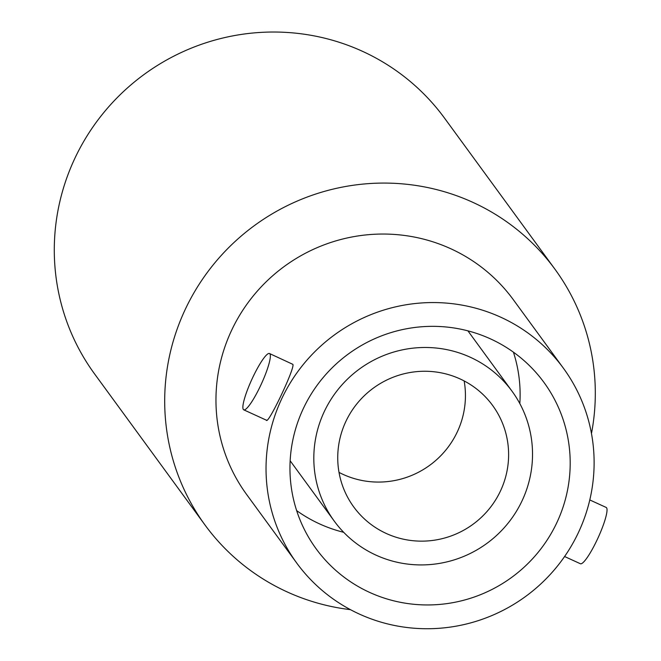 <?xml version="1.0" encoding="UTF-8"?>
<svg xmlns="http://www.w3.org/2000/svg" width="661" height="661" viewBox="0 0 661 661"><rect width="100%" height="100%" fill="white"/><g stroke="black" fill="none" stroke-linecap="round" stroke-linejoin="round"><path stroke-width="0.99" d="M290.154 460.75A110.09 107.991 143.8 0 0 291.121 462.089L334.301 521.165A110.09 107.991 -36.2 0 1 339.349 387.908A110.09 107.991 -36.2 0 1 470.359 357.279A110.09 107.991 -36.2 0 1 512.052 391.246A110.09 107.991 -36.2 0 1 506.995 524.495A110.09 107.991 -36.2 0 1 375.993 555.133A110.09 107.991 -36.2 0 1 334.301 521.165M339.019 472.4A86.004 84.368 143.8 0 0 343.133 474.416A86.004 84.368 143.8 0 0 431.641 463.848A86.004 84.368 143.8 0 0 464.154 380.934M386.313 533.493A86.004 84.368 -36.2 0 1 353.742 506.954A86.004 84.368 -36.2 0 1 357.684 402.846A86.004 84.368 -36.2 0 1 460.039 378.918A86.004 84.368 -36.2 0 1 492.61 405.449A86.004 84.368 -36.2 0 1 488.661 509.557A86.004 84.368 -36.2 0 1 386.313 533.493M266.317 419.991C267.218 426.659 295.393 367.59 292.856 364.351L269.49 353.511A30.96 5.271 114.6 0 1 269.886 353.842A30.96 5.271 114.6 0 1 260.789 385.198A30.96 5.271 114.6 0 1 243.735 409.828A30.96 5.271 114.6 0 1 243.339 409.49A30.96 5.271 114.6 0 1 252.436 378.142A30.96 5.271 114.6 0 1 269.49 353.511M564.593 556.521L580.408 563.75A30.96 5.271 -65.4 0 0 597.461 539.12A30.96 5.271 -65.4 0 0 606.558 507.772A30.96 5.271 -65.4 0 0 606.162 507.433L589.786 499.947M350.454 609.657A216.734 212.602 -36.2 0 1 287.105 591.892A216.734 212.602 -36.2 0 1 205.017 525.024A216.734 212.602 -36.2 0 1 214.974 262.681A216.734 212.602 -36.2 0 1 472.896 202.365A216.734 212.602 -36.2 0 1 554.976 269.242A216.734 212.602 -36.2 0 1 591.471 433.509M554.976 269.242L444.572 118.187A216.734 212.602 143.8 0 0 362.492 51.318A216.734 212.602 143.8 0 0 104.57 111.626A216.734 212.602 143.8 0 0 94.614 373.969L205.017 525.024M563.395 368.202L513.316 299.689A165.134 161.986 143.8 0 0 450.777 248.743A165.134 161.986 143.8 0 0 254.262 294.69A165.134 161.986 143.8 0 0 246.685 494.568L296.756 563.081A165.134 161.986 -36.2 0 1 304.341 363.203A165.134 161.986 -36.2 0 1 500.856 317.255A165.134 161.986 -36.2 0 1 563.395 368.202A165.134 161.986 -36.2 0 1 555.81 568.08A165.134 161.986 -36.2 0 1 359.295 614.036A165.134 161.986 -36.2 0 1 296.756 563.081M296.649 510.606A141.049 138.364 143.8 0 0 319.544 523.884A141.049 138.364 143.8 0 0 343.687 532.312M369.615 592.396A141.049 138.364 -36.2 0 1 316.198 548.878A141.049 138.364 -36.2 0 1 322.675 378.142A141.049 138.364 -36.2 0 1 490.528 338.895A141.049 138.364 -36.2 0 1 543.953 382.413A141.049 138.364 -36.2 0 1 537.476 553.141A141.049 138.364 -36.2 0 1 369.615 592.396M519.827 403.582A141.049 138.364 143.8 0 0 513.423 352.164M512.052 391.246L468.88 332.169A110.09 107.991 143.8 0 0 467.889 330.839M243.735 409.828L266.689 420.322"/></g></svg>
